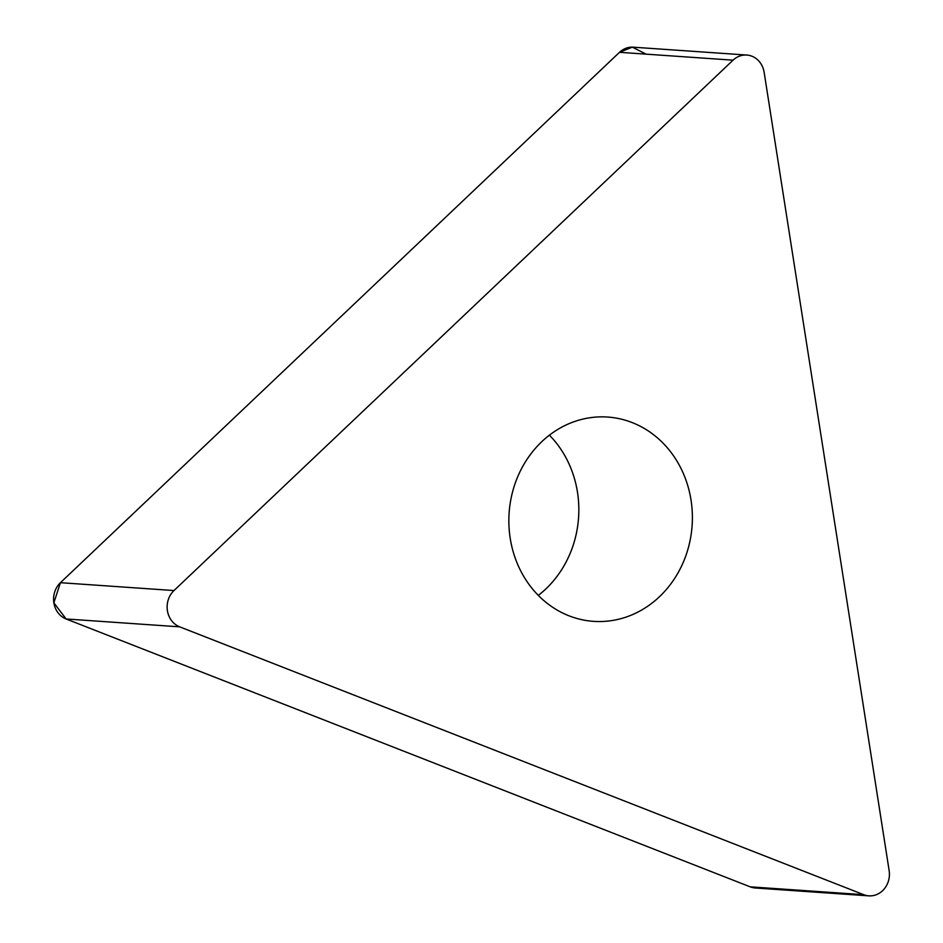 <?xml version="1.0" encoding="UTF-8"?>
<svg xmlns="http://www.w3.org/2000/svg" width="943" height="943" viewBox="0 0 943 943"><rect width="100%" height="100%" fill="white"/><g stroke="black" fill="none" stroke-linecap="round" stroke-linejoin="round"><path stroke-width="1.41" d="M632.187 422.582A102.398 91.719 -86 0 1 690.3 539.431A102.398 91.719 -86 0 1 593.548 621.354A102.398 91.719 -86 0 1 509.126 512.862A102.398 91.719 -86 0 1 607.693 417.054A102.398 91.719 -86 0 1 632.187 422.582M179.665 626.836L863.741 894.695A21.335 19.108 94 0 0 868.833 895.85A21.335 19.108 94 0 0 889.143 870.589L764.148 72.352A21.335 19.108 94 0 0 746.785 55.048A21.335 19.108 94 0 0 733.053 60.175L173.983 590.554A21.335 19.108 94 0 0 179.665 626.836L66.116 618.973A21.335 19.108 -86 0 1 60.435 582.691L619.504 52.313A21.335 19.108 -86 0 1 633.236 47.185L746.785 55.048M868.833 895.85L755.284 887.988A21.335 19.108 -86 0 1 750.18 886.833L66.116 618.973M549.392 435.159A102.398 91.719 -86 0 1 538.3 595.375M760.506 887.552L750.18 886.833L66.116 618.973L53.857 602.825L60.435 582.691L619.504 52.313L632.364 47.15L646.132 54.164M733.053 60.175L619.504 52.313M60.435 582.691L173.983 590.554M750.18 886.833L863.741 894.695"/></g></svg>

